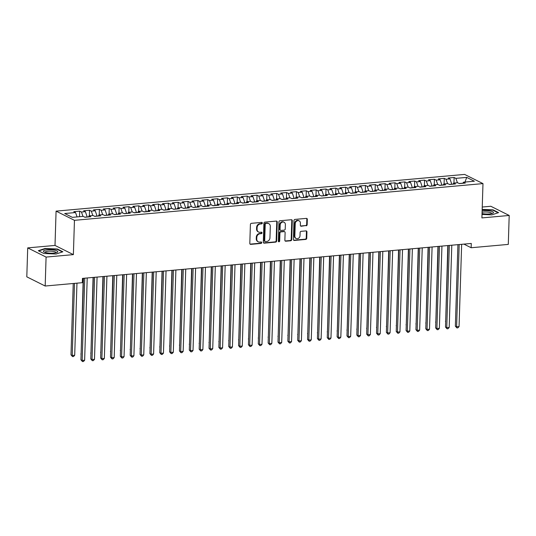 <?xml version="1.0" encoding="UTF-8"?>
<svg xmlns="http://www.w3.org/2000/svg" width="536" height="536" viewBox="0 0 536 536"><rect width="100%" height="100%" fill="white"/><g stroke="black" fill="none" stroke-linecap="round" stroke-linejoin="round"><path stroke-width="0.8" d="M262.339 223.077A0.757 0.657 116.6 0 0 261.682 222.4L251.404 223.324A1.085 0.938 116.6 0 0 250.406 224.463L249.81 243.398A1.085 0.938 116.6 0 0 250.748 244.369L261.019 243.445A0.757 0.657 116.6 0 0 261.065 241.97L259.739 242.091A3.471 2.995 116.6 0 1 258.292 241.823A3.471 2.995 116.6 0 1 256.751 239.002L256.798 237.421A3.471 2.995 116.6 0 1 260 233.776L261.327 233.656A0.757 0.657 116.6 0 0 261.374 232.182L260.047 232.302A3.471 2.995 116.6 0 1 258.6 232.034A3.471 2.995 116.6 0 1 257.059 229.214L257.106 227.639A3.471 2.995 116.6 0 1 260.308 223.988L261.635 223.874A0.757 0.657 116.6 0 0 262.339 223.077M258.6 232.034L258.104 231.787A3.471 2.995 116.6 0 1 256.556 228.966L256.61 227.385A3.471 2.995 116.6 0 1 259.813 223.74L261.139 223.626A0.757 0.657 116.6 0 0 261.722 222.393M250.064 244.115A1.085 0.938 116.6 0 0 250.252 244.115L260.523 243.197A0.757 0.657 116.6 0 0 261.106 241.97M258.292 241.823L257.796 241.575A3.471 2.995 116.6 0 1 256.255 238.755L256.302 237.173A3.471 2.995 116.6 0 1 259.504 233.529L260.831 233.408A0.757 0.657 116.6 0 0 261.414 232.182M306.156 225.797A1.085 0.938 116.6 0 0 307.161 224.658L307.322 219.345A1.085 0.938 116.6 0 0 306.391 218.38L294.981 219.405A1.085 0.938 116.6 0 0 293.976 220.544L293.38 239.485A1.085 0.938 116.6 0 0 294.318 240.45L305.728 239.425A1.085 0.938 116.6 0 0 306.733 238.286L306.934 231.867A1.085 0.938 116.6 0 0 305.996 230.902L301.111 231.338A1.085 0.938 116.6 0 0 300.113 232.477L300.013 235.666A2.901 2.506 116.6 0 1 296.127 238.487A2.901 2.506 116.6 0 1 294.84 236.128L295.229 223.659A2.901 2.506 116.6 0 1 299.115 220.832A2.901 2.506 116.6 0 1 300.408 223.19L300.341 225.274A1.085 0.938 116.6 0 0 301.272 226.239L305.661 225.549A1.085 0.938 116.6 0 0 306.659 224.41L306.827 219.097A1.085 0.938 116.6 0 0 306.572 218.38M471.278 243.451L82.457 278.392L82.323 282.68L45.178 286.023L46.083 257.079L73.378 254.627L74.457 220.323L482.983 183.607L481.904 217.911L509.2 215.459L508.289 244.403L471.144 247.739L471.278 243.451M277.246 222.051A1.085 0.938 116.6 0 0 276.315 221.087L264.898 222.112A1.085 0.938 116.6 0 0 263.9 223.251L263.303 242.192A1.085 0.938 116.6 0 0 264.235 243.156L275.651 242.125A1.085 0.938 116.6 0 0 276.65 240.986L277.246 222.051L276.75 221.804A1.085 0.938 116.6 0 0 276.496 221.087M279.939 220.758L291.35 219.733A1.085 0.938 116.6 0 1 292.288 220.698L291.691 239.639A1.085 0.938 116.6 0 1 290.693 240.778L285.809 241.213A1.085 0.938 116.6 0 1 284.871 240.249L285.112 232.57A1.085 0.938 116.6 0 0 284.18 231.606L280.938 231.894A1.085 0.938 116.6 0 0 279.939 233.033L279.685 241.033A0.757 0.657 116.6 0 1 278.331 241.153L278.941 221.897A1.085 0.938 116.6 0 1 279.939 220.758M74.457 220.323L56.079 211.13L464.605 174.414L482.983 183.607M79.509 216.698L79.683 211.13L73.774 211.666L75.536 212.544L64.695 213.522L72.347 217.348L83.187 216.37L84.949 217.254L90.859 216.725L89.097 215.84L93.036 215.485L94.798 216.37L100.714 215.834L98.952 214.956L102.892 214.601L104.654 215.479L110.57 214.949L108.801 214.072L112.748 213.717L114.51 214.594L120.419 214.065L118.657 213.181L122.597 212.832L124.359 213.71L130.275 213.181L128.513 212.296L132.452 211.941L134.214 212.826L140.131 212.296L138.362 211.412L142.308 211.057L144.07 211.941L149.98 211.405L148.217 210.527L152.157 210.172L153.919 211.057L159.835 210.521L158.073 209.643L162.013 209.288L163.775 210.166L169.691 209.636L167.922 208.759L171.868 208.404L173.63 209.281L179.54 208.752L177.778 207.868L181.717 207.512L183.48 208.397L189.396 207.868L187.634 206.983L191.573 206.628L193.335 207.512L199.251 206.983L197.483 206.099L201.429 205.744L203.191 206.628L209.1 206.092L207.338 205.214L211.278 204.859L213.04 205.744L218.956 205.208L217.194 204.33L221.134 203.975L222.896 204.853L228.812 204.323L227.043 203.446L230.989 203.09L232.751 203.968L238.661 203.439L236.899 202.554L240.838 202.199L242.607 203.084L248.516 202.554L246.754 201.67L250.694 201.315L252.456 202.199L258.372 201.67L256.603 200.786L260.55 200.43L262.312 201.315L268.221 200.779L266.459 199.901L270.399 199.546L272.167 200.43L278.077 199.895L276.315 199.017L280.254 198.662L282.016 199.539L287.933 199.01L286.164 198.126L290.11 197.777L291.872 198.655L297.781 198.126L296.019 197.241L299.959 196.886L301.728 197.771L307.637 197.241L305.875 196.357L309.815 196.002L311.577 196.886L317.493 196.357L315.724 195.473L319.67 195.117L321.433 196.002L327.342 195.466L325.58 194.588L329.519 194.233L331.288 195.117L337.198 194.581L335.435 193.704L339.375 193.349L341.137 194.226L347.053 193.697L345.285 192.813L349.231 192.464L350.993 193.342L356.902 192.813L355.14 191.928L359.08 191.573L360.849 192.458L366.758 191.928L364.996 191.044L368.935 190.689L370.698 191.573L376.614 191.044L374.845 190.159L378.791 189.804L380.553 190.689L386.463 190.153L384.701 189.275L388.64 188.92L390.409 189.804L396.318 189.268L394.556 188.391L398.496 188.035L400.258 188.913L406.174 188.384L404.405 187.5L408.352 187.151L410.114 188.029L416.023 187.5L414.261 186.615L418.201 186.26L419.969 187.144L425.879 186.615L424.117 185.731L428.056 185.376L429.818 186.26L435.735 185.731L433.966 184.846L437.912 184.491L439.674 185.376L445.584 184.84L443.821 183.962L447.761 183.607L449.53 184.485L455.439 183.955L453.677 183.078L457.617 182.722L459.379 183.6L465.295 183.071L463.533 182.186L462.816 183.292M79.683 211.13L81.445 212.015L85.392 211.66L87.241 217.047M89.365 215.814L89.539 210.246L83.629 210.775L85.392 211.66M89.539 210.246L91.301 211.13L95.241 210.775L97.09 216.162M99.22 214.929L99.395 209.362L93.478 209.891L95.241 210.775M99.395 209.362L101.157 210.246L105.096 209.891L106.945 215.278M109.069 214.045L109.244 208.477L103.334 209.007L105.096 209.891M109.244 208.477L111.006 209.355L114.952 209.007L116.801 214.393M118.925 213.16L119.099 207.593L113.19 208.122L114.952 209.007M119.099 207.593L120.861 208.47L124.801 208.115L126.65 213.502M128.781 212.276L128.955 206.702L123.039 207.238L124.801 208.115M128.955 206.702L130.717 207.586L134.657 207.231L136.506 212.618M138.63 211.385L138.804 205.817L132.894 206.353L134.657 207.231M138.804 205.817L140.566 206.702L144.512 206.347L146.362 211.733M148.485 210.501L148.66 204.933L142.75 205.462L144.512 206.347M148.66 204.933L150.422 205.817L154.361 205.462L156.211 210.849M158.341 209.616L158.515 204.049L152.599 204.578L154.361 205.462M158.515 204.049L160.277 204.933L164.217 204.578L166.066 209.965M168.19 208.732L168.364 203.164L162.455 203.693L164.217 204.578M168.364 203.164L170.126 204.042L174.073 203.693L175.922 209.08M178.046 207.847L178.22 202.28L172.311 202.809L174.073 203.693M178.22 202.28L179.982 203.157L183.922 202.802L185.771 208.189M187.901 206.963L188.076 201.389L182.16 201.925L183.922 202.802M188.076 201.389L189.838 202.273L193.777 201.918L195.627 207.305M197.75 206.072L197.925 200.504L192.015 201.04L193.777 201.918M197.925 200.504L199.694 201.389L203.633 201.034L205.482 206.42M207.606 205.188L207.78 199.62L201.871 200.149L203.633 201.034M207.78 199.62L209.543 200.504L213.482 200.149L215.331 205.536M217.462 204.303L217.636 198.735L211.72 199.265L213.482 200.149M217.636 198.735L219.398 199.62L223.338 199.265L225.187 204.651M227.311 203.419L227.485 197.851L221.576 198.38L223.338 199.265M227.485 197.851L229.254 198.729L233.194 198.374L235.043 203.767M237.167 202.534L237.341 196.967L231.431 197.496L233.194 198.374M237.341 196.967L239.103 197.844L243.043 197.489L244.892 202.876M247.022 201.65L247.197 196.076L241.28 196.612L243.043 197.489M247.197 196.076L248.959 196.96L252.898 196.605L254.747 201.992M256.871 200.759L257.046 195.191L251.136 195.727L252.898 196.605M257.046 195.191L258.814 196.076L262.754 195.72L264.603 201.107M266.727 199.874L266.901 194.307L260.992 194.836L262.754 195.72M266.901 194.307L268.663 195.191L272.603 194.836L274.452 200.223M276.583 198.99L276.757 193.422L270.841 193.952L272.603 194.836M276.757 193.422L278.519 194.307L282.459 193.952L284.308 199.338M286.432 198.106L286.606 192.538L280.697 193.067L282.459 193.952M286.606 192.538L288.375 193.416L292.314 193.06L294.163 198.447M296.287 197.221L296.462 191.654L290.552 192.183L292.314 193.06M296.462 191.654L298.224 192.531L302.163 192.176L304.013 197.563M306.143 196.337L306.317 190.762L300.401 191.298L302.163 192.176M306.317 190.762L308.079 191.647L312.019 191.292L313.868 196.679M315.992 195.446L316.166 189.878L310.257 190.414L312.019 191.292M316.166 189.878L317.935 190.762L321.875 190.407L323.724 195.794M325.848 194.561L326.022 188.994L320.113 189.523L321.875 190.407M326.022 188.994L327.784 189.878L331.724 189.523L333.573 194.91M335.704 193.677L335.878 188.109L329.962 188.639L331.724 189.523M335.878 188.109L337.64 188.987L341.579 188.639L343.429 194.025M345.553 192.793L345.727 187.225L339.817 187.754L341.579 188.639M345.727 187.225L347.495 188.103L351.435 187.747L353.284 193.134M355.408 191.908L355.582 186.34L349.673 186.87L351.435 187.747M355.582 186.34L357.345 187.218L361.291 186.863L363.133 192.25M365.264 191.024L365.438 185.449L359.522 185.985L361.291 186.863M365.438 185.449L367.2 186.334L371.14 185.979L372.989 191.365M375.113 190.133L375.287 184.565L369.378 185.094L371.14 185.979M375.287 184.565L377.056 185.449L380.995 185.094L382.845 190.481M384.969 189.248L385.143 183.68L379.233 184.21L380.995 185.094M385.143 183.68L386.905 184.565L390.851 184.21L392.694 189.597M394.824 188.364L394.998 182.796L389.082 183.325L390.851 184.21M394.998 182.796L396.761 183.674L400.7 183.325L402.549 188.712M404.673 187.479L404.848 181.912L398.938 182.441L400.7 183.325M404.848 181.912L406.616 182.789L410.556 182.434L412.405 187.821M414.529 186.595L414.703 181.021L408.794 181.557L410.556 182.434M414.703 181.021L416.465 181.905L420.412 181.55L422.254 186.937M424.385 185.704L424.559 180.136L418.643 180.672L420.412 181.55M424.559 180.136L426.321 181.021L430.261 180.666L432.11 186.052M434.234 184.82L434.408 179.252L428.498 179.781L430.261 180.666M434.408 179.252L436.177 180.136L440.116 179.781L441.966 185.168M444.089 183.935L444.264 178.367L438.354 178.897L440.116 179.781M444.264 178.367L446.026 179.252L449.972 178.897L451.815 184.284M453.945 183.051L454.119 177.483L448.203 178.012L449.972 178.897M454.119 177.483L455.881 178.361L466.722 177.389L474.367 181.215L463.533 182.186M453.677 183.078L452.967 184.176M462.89 183.185L459.205 183.513M455.881 178.361L457.416 182.736M466.722 177.389L464.987 182.059M443.821 183.962L443.111 185.067M451.821 184.176L449.349 184.397M446.026 179.252L447.56 183.627M433.966 184.846L433.255 185.952M441.966 185.061L439.493 185.282M436.177 180.136L437.711 184.511M424.117 185.731L423.407 186.836M432.117 185.945L429.644 186.173M426.321 181.021L427.855 185.396M414.261 186.615L413.551 187.721M422.261 186.836L419.788 187.057M416.465 181.905L418 186.28M404.405 187.5L403.695 188.605M412.405 187.721L409.933 187.942M406.616 182.789L408.151 187.165M394.556 188.391L393.846 189.489M402.556 188.605L400.084 188.826M396.761 183.674L398.295 188.049M384.701 189.275L383.99 190.38M392.7 189.489L390.228 189.71M386.905 184.565L388.439 188.94M374.845 190.159L374.135 191.265M382.845 190.374L380.372 190.595M377.056 185.449L378.59 189.824M364.996 191.044L364.286 192.149M372.996 191.258L370.523 191.486M367.2 186.334L368.735 190.709M355.14 191.928L354.43 193.034M363.14 192.149L360.668 192.37M357.345 187.218L358.879 191.593M345.285 192.813L344.574 193.918M353.284 193.034L350.812 193.255M347.495 188.103L349.03 192.478M335.435 193.704L334.725 194.803M343.435 193.918L340.963 194.139M337.64 188.987L339.174 193.362M325.58 194.588L324.87 195.694M333.58 194.803L331.107 195.024M327.784 189.878L329.318 194.253M315.724 195.473L315.014 196.578M323.724 195.687L321.252 195.908M317.935 190.762L319.469 195.138M305.875 196.357L305.165 197.462M313.875 196.571L311.403 196.799M308.079 191.647L309.614 196.022M296.019 197.241L295.309 198.347M304.019 197.462L301.547 197.684M298.224 192.531L299.758 196.906M286.164 198.126L285.454 199.231M294.163 198.347L291.691 198.568M288.375 193.416L289.902 197.791M276.315 199.017L275.605 200.116M284.315 199.231L281.842 199.452M278.519 194.307L280.053 198.675M266.459 199.901L265.749 201.007M274.459 200.116L271.987 200.337M268.663 195.191L270.198 199.566M256.603 200.786L255.893 201.891M264.603 201L262.131 201.221M258.814 196.076L260.342 200.451M246.754 201.67L246.044 202.775M254.754 201.884L252.282 202.112M248.959 196.96L250.493 201.335M236.899 202.554L236.188 203.66M244.898 202.775L242.426 202.997M239.103 197.844L240.637 202.219M227.043 203.446L226.333 204.544M235.043 203.66L232.57 203.881M229.254 198.729L230.781 203.104M217.194 204.33L216.484 205.429M225.194 204.544L222.721 204.765M219.398 199.62L220.933 203.995M207.338 205.214L206.628 206.32M215.338 205.429L212.866 205.65M209.543 200.504L211.077 204.879M197.483 206.099L196.772 207.204M205.482 206.313L203.01 206.534M199.694 201.389L201.221 205.764M187.634 206.983L186.923 208.089M195.633 207.198L193.161 207.425M189.838 202.273L191.372 206.648M177.778 207.868L177.068 208.973M185.778 208.089L183.305 208.31M179.982 203.157L181.516 207.532M167.922 208.759L167.212 209.857M175.922 208.973L173.45 209.194M170.126 204.042L171.661 208.417M158.073 209.643L157.363 210.749M166.066 209.857L163.601 210.079M160.277 204.933L161.812 209.308M148.217 210.527L147.507 211.633M156.217 210.742L153.745 210.963M150.422 205.817L151.956 210.192M138.362 211.412L137.651 212.517M146.362 211.626L143.889 211.847M140.566 206.702L142.1 211.077M128.513 212.296L127.803 213.402M136.506 212.517L134.04 212.738M130.717 207.586L132.251 211.961M118.657 213.181L117.947 214.286M126.657 213.402L124.184 213.623M120.861 208.47L122.396 212.846M108.801 214.072L108.091 215.171M116.801 214.286L114.329 214.507M111.006 209.355L112.54 213.73M98.952 214.956L98.242 216.062M106.945 215.171L104.48 215.392M101.157 210.246L102.691 214.621M89.097 215.84L88.386 216.946M97.096 216.055L94.624 216.276M91.301 211.13L92.835 215.505M87.241 216.939L84.768 217.167M81.445 212.015L82.98 216.39M463.895 244.115L471.144 247.739M509.2 215.459L490.822 206.266L482.246 207.037M73.378 254.627L55.007 245.434L27.711 247.887L46.083 257.079M27.711 247.887L26.8 276.831L45.178 286.023M55.007 245.434L56.079 211.13M75.536 212.544L77.07 216.919M57.339 249.012L45.058 248.483L38.317 250.721L43.852 253.488L56.126 254.017L62.873 251.779L57.339 249.012L57.325 249.401M482.018 214.434L491.847 214.862L498.594 212.618L493.06 209.851L482.172 209.382M263.558 242.902A1.085 0.938 116.6 0 0 263.739 242.909L275.156 241.877A1.085 0.938 116.6 0 0 276.154 240.738L276.75 221.804M265.916 223.485A0.757 0.657 116.6 0 0 265.22 224.283L264.697 240.912A0.757 0.657 116.6 0 0 265.347 241.582L266.747 241.461A3.471 2.995 116.6 0 0 269.95 237.817L270.305 226.447A3.471 2.995 116.6 0 0 268.764 223.626A3.471 2.995 116.6 0 0 267.317 223.358L265.421 223.237A0.757 0.657 116.6 0 0 264.717 224.035L265.22 224.283M265.032 241.528L264.536 241.28A0.757 0.657 116.6 0 1 264.194 240.664L264.717 224.035M268.764 223.626L268.268 223.378A3.471 2.995 116.6 0 0 266.821 223.11L267.317 223.358M265.421 223.237L266.821 223.11M285.125 240.965A1.085 0.938 116.6 0 0 285.306 240.965L290.19 240.53A1.085 0.938 116.6 0 0 291.195 239.391L291.792 220.45A1.085 0.938 116.6 0 0 291.53 219.733M284.629 231.686L284.134 231.438A1.085 0.938 116.6 0 0 283.685 231.358L280.442 231.646A1.085 0.938 116.6 0 0 279.444 232.785L279.189 240.785L279.685 241.033M278.452 241.582A0.757 0.657 116.6 0 0 279.189 240.785M285.366 224.597A2.901 2.506 116.6 0 0 284.073 222.239A2.901 2.506 116.6 0 0 280.187 225.06L280.053 229.455A1.085 0.938 116.6 0 0 280.985 230.42L284.227 230.132A1.085 0.938 116.6 0 0 285.226 228.993L285.366 224.597M284.073 222.239L283.578 221.991A2.901 2.506 116.6 0 0 279.692 224.812L280.187 225.06M280.536 230.339L280.04 230.091A1.085 0.938 116.6 0 1 279.558 229.207L279.692 224.812M300.596 225.984A1.085 0.938 116.6 0 0 300.776 225.991L305.661 225.549M299.115 220.832L298.619 220.584A2.901 2.506 116.6 0 0 294.733 223.412L295.229 223.659M296.127 238.487L295.631 238.239A2.901 2.506 116.6 0 1 294.344 235.88L294.733 223.412M293.641 240.202A1.085 0.938 116.6 0 0 293.822 240.202L305.232 239.177A1.085 0.938 116.6 0 0 306.23 238.038L306.438 231.619A1.085 0.938 116.6 0 0 306.177 230.902M45.051 248.845L45.058 248.483M493.046 210.239L493.06 209.851M73.238 283.497L70.993 354.859L72.233 355.475L74.698 355.254L76.963 283.162M74.497 283.383L72.233 355.475L72.554 356.614L70.993 354.859M74.698 355.254L73.539 356.527L72.554 356.614M83.489 278.305L80.923 359.823L82.169 360.447L84.755 278.191M84.628 360.226L83.475 361.498L82.49 361.586L82.169 360.447L84.628 360.226L87.214 277.97M82.49 361.586L80.923 359.823M83.221 278.325L81.103 354.102M81.097 354.33L80.849 353.968M93.076 277.44L90.959 353.217M90.953 353.445L90.698 353.083M93.338 277.413L90.778 358.939L92.018 359.562L94.604 277.3M94.483 359.341L93.331 360.614L92.346 360.701L92.018 359.562L94.483 359.341L97.07 277.079M92.346 360.701L90.778 358.939M103.193 276.529L100.634 358.055L101.874 358.671L104.46 276.415M104.339 358.45L103.18 359.723L102.195 359.817L101.874 358.671L104.339 358.45L106.925 276.194M102.195 359.817L100.634 358.055M54.518 250.158A7.176 1.702 1.8 0 0 45.915 250.037A7.176 1.702 1.8 0 0 44.066 251.98A7.176 1.702 1.8 0 0 46.652 252.771A7.176 1.702 1.8 0 0 57.064 252.389A7.176 1.702 1.8 0 0 54.518 250.158M55.952 252.751A5.434 1.286 1.8 0 0 55.985 252.61A5.434 1.286 1.8 0 0 53.533 251.451A5.434 1.286 1.8 0 0 47.992 251.23A5.434 1.286 1.8 0 0 45.124 252.268A5.434 1.286 1.8 0 0 45.158 252.416M38.746 250.935L45.225 248.784L57.118 249.294L62.397 251.933M482.045 213.549A7.176 1.702 1.8 0 0 482.373 213.609A7.176 1.702 1.8 0 0 492.785 213.228A7.176 1.702 1.8 0 0 490.239 211.003A7.176 1.702 1.8 0 0 482.132 210.802M491.673 213.596A5.434 1.286 1.8 0 0 491.706 213.455A5.434 1.286 1.8 0 0 489.254 212.296A5.434 1.286 1.8 0 0 482.078 212.343M482.166 209.677L492.839 210.139L498.118 212.779M102.932 276.556L100.815 352.326M100.808 352.554L100.554 352.199M112.781 275.671L110.664 351.442M110.657 351.67L110.409 351.315M113.049 275.645L110.483 357.17L111.729 357.787L114.315 275.531M114.188 357.566L113.036 358.839L112.051 358.926L111.729 357.787L114.188 357.566L116.774 275.31M112.051 358.926L110.483 357.17M122.905 274.76L120.339 356.279L121.578 356.902L124.164 274.646M124.044 356.681L122.891 357.954L121.906 358.041L121.578 356.902L124.044 356.681L126.63 274.425M121.906 358.041L120.339 356.279M122.637 274.78L120.52 350.557M120.513 350.785L120.258 350.43M132.754 273.876L130.194 355.395L131.434 356.018L134.02 273.762M133.9 355.797L132.74 357.07L131.756 357.157L131.434 356.018L133.9 355.797L136.486 273.541M131.756 357.157L130.194 355.395M132.493 273.896L130.375 349.673M130.369 349.901L130.114 349.539M142.609 272.992L140.043 354.51L141.29 355.133L143.876 272.878M143.749 354.912L142.596 356.185L141.611 356.273L141.29 355.133L143.749 354.912L146.335 272.656M141.611 356.273L140.043 354.51M142.341 273.012L140.224 348.789M140.218 349.016L139.97 348.655M152.197 272.127L150.08 347.904M150.073 348.132L149.819 347.77M162.053 271.243L159.936 347.013M159.929 347.241L159.674 346.886M171.902 270.358L169.785 346.129M169.778 346.357L169.53 346.001M181.758 269.467L179.64 345.244M179.634 345.472L179.379 345.117M191.613 268.583L189.496 344.36M189.489 344.588L189.235 344.226M201.462 267.699L199.345 343.476M199.338 343.703L199.09 343.342M211.318 266.814L209.201 342.584M209.194 342.812L208.94 342.457M221.174 265.93L219.056 341.7M219.05 341.928L218.795 341.573M231.023 265.045L228.905 340.816M228.899 341.043L228.651 340.688M240.878 264.154L238.761 339.931M238.755 340.159L238.5 339.804M250.734 263.27L248.617 339.047M248.61 339.275L248.356 338.913M260.583 262.385L258.466 338.162M258.459 338.39L258.211 338.028M270.439 261.501L268.322 337.271M268.315 337.499L268.06 337.144M280.295 260.617L278.177 336.387M278.171 336.615L277.916 336.26M290.144 259.732L288.026 335.502M288.02 335.73L287.772 335.375M299.999 258.841L297.882 334.618M297.875 334.846L297.621 334.491M309.855 257.957L307.738 333.734M307.731 333.962L307.476 333.6M319.704 257.072L317.587 332.849M317.58 333.077L317.332 332.715M329.56 256.188L327.442 331.958M327.436 332.186L327.181 331.831M339.415 255.304L337.298 331.074M337.291 331.302L337.037 330.947M152.465 272.1L149.899 353.626L151.139 354.249L153.725 271.987M153.604 354.021L152.452 355.301L151.467 355.388L151.139 354.249L153.604 354.021L156.19 271.765M151.467 355.388L149.899 353.626M162.314 271.216L159.755 352.742L160.994 353.358L163.581 271.102M163.46 353.137L162.301 354.41L161.316 354.504L160.994 353.358L163.46 353.137L166.046 270.881M161.316 354.504L159.755 352.742M172.17 270.332L169.604 351.851L170.85 352.474L173.436 270.218M173.309 352.252L172.156 353.526L171.172 353.613L170.85 352.474L173.309 352.252L175.895 269.997M171.172 353.613L169.604 351.851M182.026 269.447L179.46 350.966L180.699 351.589L183.285 269.333M183.165 351.368L182.012 352.641L181.027 352.728L180.699 351.589L183.165 351.368L185.751 269.112M181.027 352.728L179.46 350.966M191.875 268.563L189.315 350.082L190.555 350.705L193.141 268.449M193.02 350.484L191.861 351.757L190.876 351.844L190.555 350.705L193.02 350.484L195.607 268.228M190.876 351.844L189.315 350.082M201.73 267.678L199.171 349.197L200.41 349.82L202.997 267.565M202.869 349.599L201.717 350.872L200.732 350.959L200.41 349.82L202.869 349.599L205.456 267.343M200.732 350.959L199.171 349.197M211.586 266.787L209.02 348.313L210.259 348.929L212.846 266.673M212.725 348.708L211.573 349.988L210.588 350.075L210.259 348.929L212.725 348.708L215.311 266.452M210.588 350.075L209.02 348.313M221.435 265.903L218.876 347.428L220.115 348.045L222.701 265.789M222.581 347.824L221.422 349.097L220.437 349.191L220.115 348.045L222.581 347.824L225.167 265.568M220.437 349.191L218.876 347.428M231.291 265.019L228.731 346.537L229.971 347.161L232.557 264.905M232.43 346.939L231.277 348.212L230.292 348.3L229.971 347.161L232.43 346.939L235.016 264.684M230.292 348.3L228.731 346.537M241.146 264.134L238.58 345.653L239.827 346.276L242.406 264.02M242.285 346.055L241.133 347.328L240.148 347.415L239.827 346.276L242.285 346.055L244.872 263.799M240.148 347.415L238.58 345.653M250.995 263.25L248.436 344.769L249.675 345.392L252.262 263.136M252.141 345.171L250.982 346.444L249.997 346.531L249.675 345.392L252.141 345.171L254.727 262.915M249.997 346.531L248.436 344.769M260.851 262.359L258.292 343.884L259.531 344.507L262.117 262.251M261.997 344.286L260.838 345.559L259.853 345.646L259.531 344.507L261.997 344.286L264.576 262.024M259.853 345.646L258.292 343.884M270.707 261.474L268.141 343L269.387 343.616L271.966 261.36M271.846 343.395L270.693 344.675L269.709 344.762L269.387 343.616L271.846 343.395L274.432 261.139M269.709 344.762L268.141 343M280.556 260.59L277.996 342.115L279.236 342.732L281.822 260.476M281.702 342.511L280.542 343.784L279.558 343.877L279.236 342.732L281.702 342.511L284.288 260.255M279.558 343.877L277.996 342.115M290.411 259.705L287.852 341.224L289.092 341.847L291.678 259.591M291.557 341.626L290.398 342.899L289.413 342.986L289.092 341.847L291.557 341.626L294.137 259.37M289.413 342.986L287.852 341.224M300.267 258.821L297.701 340.34L298.947 340.963L301.527 258.707M301.406 340.742L300.254 342.015L299.269 342.102L298.947 340.963L301.406 340.742L303.992 258.486M299.269 342.102L297.701 340.34M310.116 257.937L307.557 339.456L308.796 340.079L311.382 257.823M311.262 339.858L310.103 341.13L309.118 341.218L308.796 340.079L311.262 339.858L313.848 257.602M309.118 341.218L307.557 339.456M319.972 257.046L317.413 338.571L318.652 339.194L321.238 256.938M321.118 338.973L319.959 340.246L318.974 340.333L318.652 339.194L321.118 338.973L323.697 256.711M318.974 340.333L317.413 338.571M329.828 256.161L327.262 337.687L328.508 338.303L331.087 256.047M330.967 338.082L329.814 339.355L328.829 339.449L328.508 338.303L330.967 338.082L333.553 255.826M328.829 339.449L327.262 337.687M339.677 255.277L337.117 336.802L338.357 337.419L340.943 255.163M340.822 337.198L339.663 338.471L338.678 338.564L338.357 337.419L340.822 337.198L343.409 254.942M338.678 338.564L337.117 336.802M349.532 254.392L346.973 335.911L348.212 336.534L350.799 254.278M350.678 336.313L349.519 337.586L348.534 337.673L348.212 336.534L350.678 336.313L353.257 254.057M348.534 337.673L346.973 335.911M349.264 254.412L347.147 330.189M347.14 330.417L346.893 330.062M359.388 253.508L356.822 335.027L358.068 335.65L360.648 253.394M360.527 335.429L359.375 336.702L358.39 336.789L358.068 335.65L360.527 335.429L363.113 253.173M358.39 336.789L356.822 335.027M359.12 253.528L357.003 329.305M356.996 329.533L356.742 329.178M369.237 252.624L366.678 334.142L367.917 334.766L370.503 252.51M370.383 334.544L369.224 335.817L368.239 335.905L367.917 334.766L370.383 334.544L372.969 252.289M368.239 335.905L366.678 334.142M368.976 252.644L366.858 328.421M366.852 328.648L366.597 328.287M379.093 251.732L376.533 333.258L377.773 333.881L380.359 251.619M380.238 333.66L379.079 334.933L378.094 335.02L377.773 333.881L380.238 333.66L382.818 251.397M378.094 335.02L376.533 333.258M378.831 251.759L376.708 327.536M376.701 327.764L376.453 327.402M388.948 250.848L386.382 332.374L387.628 332.99L390.208 250.734M390.087 332.769L388.935 334.042L387.95 334.136L387.628 332.99L390.087 332.769L392.674 250.513M387.95 334.136L386.382 332.374M388.68 250.875L386.563 326.645M386.557 326.873L386.302 326.518M398.797 249.964L396.238 331.489L397.478 332.106L400.064 249.85M399.943 331.885L398.784 333.158L397.799 333.251L397.478 332.106L399.943 331.885L402.529 249.629M397.799 333.251L396.238 331.489M398.536 249.99L396.419 325.761M396.412 325.989L396.158 325.633M408.653 249.079L406.094 330.598L407.333 331.221L409.919 248.965M409.799 331L408.64 332.273L407.655 332.36L407.333 331.221L409.799 331L412.378 248.744M407.655 332.36L406.094 330.598M408.392 249.099L406.268 324.876M406.261 325.104L406.013 324.749M418.509 248.195L415.943 329.714L417.189 330.337L419.768 248.081M419.648 330.116L418.495 331.389L417.511 331.476L417.189 330.337L419.648 330.116L422.234 247.86M417.511 331.476L415.943 329.714M418.241 248.215L416.124 323.992M416.117 324.22L415.862 323.865M428.358 247.31L425.798 328.829L427.038 329.452L429.624 247.197M429.503 329.231L428.344 330.504L427.36 330.591L427.038 329.452L429.503 329.231L432.09 246.975M427.36 330.591L425.798 328.829M428.097 247.331L425.979 323.108M425.973 323.335L425.718 322.974M438.214 246.419L435.654 327.945L436.894 328.568L439.48 246.305M439.359 328.347L438.2 329.62L437.215 329.707L436.894 328.568L439.359 328.347L441.939 246.084M437.215 329.707L435.654 327.945M437.952 246.446L435.828 322.223M435.822 322.451L435.574 322.089M448.069 245.535L445.503 327.06L446.749 327.677L449.329 245.421M449.208 327.456L448.056 328.729L447.071 328.823L446.749 327.677L449.208 327.456L451.794 245.2M447.071 328.823L445.503 327.06M447.801 245.562L445.684 321.332M445.677 321.56L445.423 321.205M457.918 244.65L455.359 326.176L456.598 326.793L459.185 244.537M459.064 326.571L457.905 327.844L456.92 327.932L456.598 326.793L459.064 326.571L461.65 244.315M456.92 327.932L455.359 326.176M259.813 223.74L260.308 223.988M256.61 227.385L257.106 227.639M256.556 228.966L257.059 229.214M260.831 233.408L261.327 233.656M259.504 233.529L260 233.776M256.302 237.173L256.798 237.421M256.255 238.755L256.751 239.002M260.523 243.197L261.019 243.445M250.252 244.115L250.748 244.369M261.139 223.626L261.635 223.874M276.154 240.738L276.65 240.986M275.156 241.877L275.651 242.125M263.739 242.909L264.235 243.156M264.194 240.664L264.697 240.912M291.792 220.45L292.288 220.698M291.195 239.391L291.691 239.639M290.19 240.53L290.693 240.778M285.306 240.965L285.809 241.213M283.685 231.358L284.18 231.606M280.442 231.646L280.938 231.894M279.444 232.785L279.939 233.033M279.558 229.207L280.053 229.455M300.776 225.991L301.272 226.239M294.344 235.88L294.84 236.128M306.438 231.619L306.934 231.867M306.23 238.038L306.733 238.286M305.232 239.177L305.728 239.425M293.822 240.202L294.318 240.45M306.827 219.097L307.322 219.345M306.659 224.41L307.161 224.658"/></g></svg>
